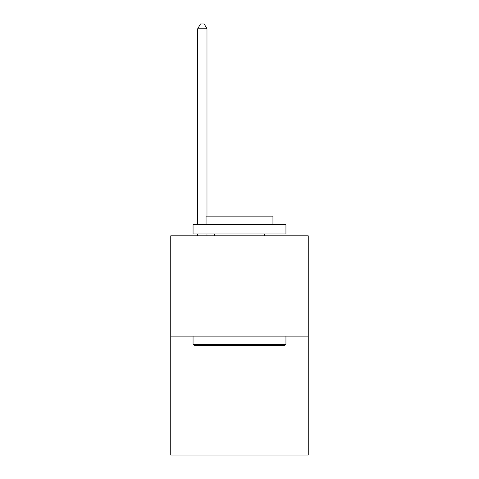 <?xml version="1.0" encoding="UTF-8"?>
<svg xmlns="http://www.w3.org/2000/svg" width="479" height="479" viewBox="0 0 479 479"><rect width="100%" height="100%" fill="white"/><g stroke="black" fill="none" stroke-linecap="round" stroke-linejoin="round"><path stroke-width="0.72" d="M308.242 336.144L308.242 235.824L170.758 235.824L170.758 455.05L308.242 455.05L308.242 336.144L170.758 336.144M284.831 345.437L194.169 345.437L193.055 344.323L285.945 344.323L284.831 345.437M193.055 224.675L285.945 224.675L285.945 233.962L193.055 233.962L193.055 224.675M272.94 224.675L272.94 216.131L206.06 216.131L206.06 224.675M193.055 336.144L193.055 344.323M285.945 336.144L285.945 344.323M214.233 233.962L214.233 235.824M264.767 233.962L264.767 235.824M206.988 216.131L206.988 28.782L197.695 28.782L197.695 224.675M197.695 233.962L197.695 235.824M206.988 233.962L206.988 235.824M197.695 28.782L200.485 23.95L204.198 23.95L206.988 28.782"/></g></svg>
